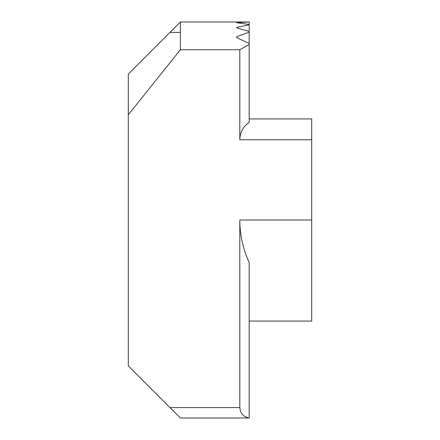 <?xml version="1.0" encoding="UTF-8"?>
<svg xmlns="http://www.w3.org/2000/svg" width="440" height="440" viewBox="0 0 440 440"><rect width="100%" height="100%" fill="white"/><g stroke="black" fill="none" stroke-linecap="round" stroke-linejoin="round"><path stroke-width="0.66" d="M239.8 407.577L169.978 407.577L180.4 418L249.178 418L249.178 262.521C242.979 249.029 239.855 234.85 239.8 220L239.8 407.577C240.295 413.418 243.419 416.873 249.178 417.951M169.978 407.577L128.293 365.893L128.293 114.802L180.4 49.748L180.4 22L249.178 22L236.676 22.704L249.178 24.486L249.178 24.827L236.676 27.385L236.676 27.891L249.178 31.449L249.178 32.131L236.676 36.767L236.676 37.637L249.178 43.444L249.178 122.353C243.144 126.588 240.02 132.391 239.8 139.761L239.8 49.748L180.4 49.748M249.178 22L180.4 22L128.293 74.107L128.293 114.802M249.178 118.916L311.707 118.916L311.707 321.084L249.178 321.084L311.707 321.084M239.8 49.748L249.178 44.517M249.178 22.044L249.178 24.486M249.178 24.827L249.178 31.449M236.676 27.385L236.676 27.891M249.178 32.131L249.178 43.444M236.676 36.767L236.676 37.637M169.978 32.423L180.4 32.423M311.707 220L239.8 220M311.707 139.761L239.8 139.761"/></g></svg>
